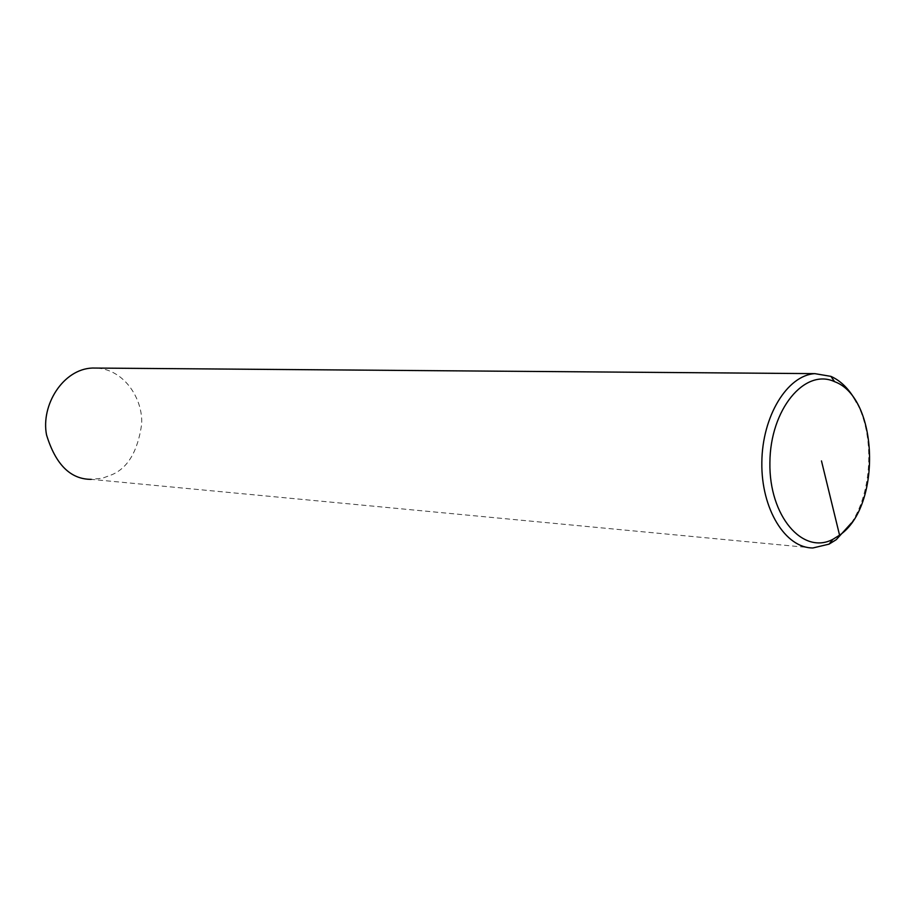 <?xml version="1.0" encoding="UTF-8"?>
<svg xmlns="http://www.w3.org/2000/svg" width="916" height="916" viewBox="0 0 916 916"><rect width="100%" height="100%" fill="white"/><g stroke="black" fill="none" stroke-linecap="round" stroke-linejoin="round"><path stroke-width="0.69" stroke-dasharray="4.58 3.44" d="M851.353 523.036C872.387 491.663 874.723 435.489 856.471 402.273M812.916 547.963L91.222 479.354L102.466 478.209L112.187 474.603C127.931 467.79 137.744 451.107 141.614 424.543C143.446 398.689 123.076 366.698 92.447 368.037"/><path stroke-width="1.37" d="M856.471 402.273C849.647 389.575 841.14 380.942 830.927 376.373L814.828 373.636C787.268 375.32 762.169 416.15 761.837 462.557C761.15 508.987 785.378 548.146 812.916 547.963L829.083 544.127L836.262 539.673L851.353 523.036M839.571 535.184C881.982 506.582 878.616 397.555 834.568 381.663C804.821 367.785 770.127 409.372 769.898 462.683C768.948 516.029 802.76 555.268 832.839 539.352L839.571 535.184L821.48 460.92M814.828 373.636L92.447 368.037C62.986 369.034 40.705 405.261 46.544 434.94C55.636 464.584 70.532 479.389 91.222 479.354M830.927 376.373L834.568 381.663M829.083 544.127L832.839 539.352"/></g></svg>
